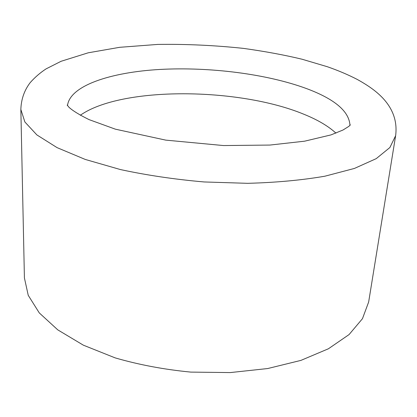 <?xml version="1.0" encoding="UTF-8"?>
<svg xmlns="http://www.w3.org/2000/svg" width="417" height="417" viewBox="0 0 417 417"><rect width="100%" height="100%" fill="white"/><g stroke="black" fill="none" stroke-linecap="round" stroke-linejoin="round"><path stroke-width="0.63" d="M20.85 109.473L24.415 277.941L28.236 295.33L39.287 312.922L57.765 329.857L83.353 345.172L115.155 357.88C138.981 364.797 164.194 369.535 190.793 372.1L230.262 372.579L267.678 368.545L300.933 360.387L328.408 348.779L349.06 334.58L362.451 318.703L368.654 302.012L395.634 135.681C397.458 121.555 393.059 108.9 382.441 97.714C376.916 92.027 370.124 86.58 357.338 79.48C348.242 74.773 338.223 70.515 327.288 66.71L302.158 59.256C284.728 55.039 265.155 51.411 243.434 48.382C214.672 45.328 186.112 44.004 157.751 44.421L119.653 47.314L88.227 52.797L61.111 61.278L46.079 68.878C40.199 72.73 34.913 77.301 30.222 82.592C24.295 90.338 21.173 99.298 20.85 109.473L24.884 121.988L36.868 134.915L57.087 147.639L85.256 159.44L120.388 169.552C146.763 175.244 174.666 179.378 204.09 181.953L247.641 183.324C275.924 182.573 301.679 180.201 324.9 176.198L354.434 168.432L376.228 158.642L389.895 147.514L395.634 135.681M335.946 133.132C328.221 126.038 317.446 119.71 303.633 114.149C238.696 87.315 121.561 86.288 80.309 115.259M349.967 125.35C349.165 111.334 334.705 99.084 306.594 88.607C266.833 73.913 209.584 66.73 159.951 69.446C110.635 72.235 69.806 85.647 67.512 105.6M67.168 105.068L69.05 107.346C72.772 110.76 79.433 114.847 89.035 119.606L115.368 129.171L165.763 140.128L223.486 145.554L269.971 145.059L304.592 141.186L330.968 134.91L342.977 130.031L348.81 126.393L350.374 124.876"/></g></svg>
